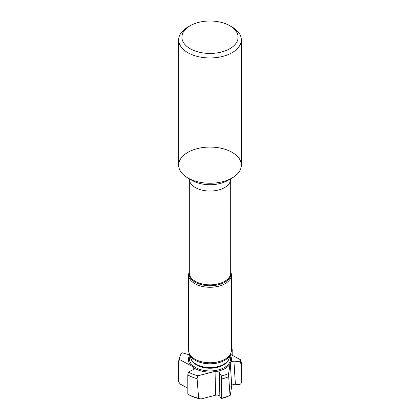 <?xml version="1.0" encoding="UTF-8"?>
<svg xmlns="http://www.w3.org/2000/svg" width="420" height="420" viewBox="0 0 420 420"><rect width="100%" height="100%" fill="white"/><g stroke="black" fill="none" stroke-linecap="round" stroke-linejoin="round"><path stroke-width="0.63" d="M190.549 356.207L190.549 356.339A19.451 11.23 0 0 0 192.019 360.623L192.507 361.3A18.968 10.951 0 0 0 196.586 364.807A18.968 10.951 0 0 0 227.493 361.3L227.981 360.623A19.451 11.23 0 0 0 229.451 356.339L229.451 356.207M192.019 360.623A19.451 11.23 0 0 0 196.245 364.276A19.451 11.23 0 0 0 227.981 360.623M189.315 271.635L189 272.585A21.389 12.348 0 0 0 188.612 274.927L188.612 350.411A21.389 12.348 0 0 0 189 352.748L189.409 353.981A20.968 12.107 0 0 0 195.174 360.25A20.968 12.107 0 0 0 216.143 363.263A20.968 12.107 0 0 0 230.591 353.981L231 352.748A21.389 12.348 0 0 0 231.389 350.411L231.389 274.927A21.389 12.348 0 0 0 231 272.585L230.685 271.635M189 352.748A21.389 12.348 0 0 0 194.875 359.142A21.389 12.348 0 0 0 216.269 362.219A21.389 12.348 0 0 0 231 352.748M188.612 274.927A21.389 12.348 0 0 0 194.875 283.657A21.389 12.348 0 0 0 218.185 286.335A21.389 12.348 0 0 0 231.389 274.927M189.315 271.656A20.968 12.107 0 0 0 195.174 282.209A20.968 12.107 0 0 0 219.597 284.413A20.968 12.107 0 0 0 230.685 271.656M230.685 179.114A20.685 11.944 0 0 1 217.917 190.15A20.685 11.944 0 0 1 195.374 187.556A20.685 11.944 0 0 1 189.315 179.114L189.315 272.906A20.685 11.944 0 0 0 195.374 281.348A20.685 11.944 0 0 0 217.917 283.936A20.685 11.944 0 0 0 230.685 272.906L230.696 178.794M192.124 180.427L187.84 177.949A31.337 18.091 0 0 0 232.16 177.949A31.337 18.091 0 0 0 232.16 152.366A31.337 18.091 0 0 0 187.84 152.366A31.337 18.091 0 0 0 187.84 177.949L187.84 177.949A31.337 18.091 180 0 1 178.663 165.16L178.663 39.868A31.337 18.091 0 0 0 187.84 52.663A31.337 18.091 0 0 0 221.991 56.585A31.337 18.091 0 0 0 241.337 39.868A31.337 18.091 0 0 0 232.16 27.074L229.866 25.751A28.093 16.223 0 0 0 190.134 25.751A28.093 16.223 0 0 0 190.134 48.688A28.093 16.223 0 0 0 229.866 48.688A28.093 16.223 0 0 0 229.866 25.751M191.993 360.581A19.01 10.978 0 0 0 210 368.041A19.01 10.978 0 0 0 228.008 360.581M189.609 354.512L187.724 354.354L181.939 352.721A30.497 17.608 180 0 0 180.054 356.286A30.497 17.608 180 0 0 179.503 359.51L191.341 365.883C192.838 366.303 193.804 367.054 194.229 368.125L193.195 369.574L188.412 372.057A30.497 17.608 180 0 0 197.904 375.784L212.693 371.983L217.397 371.327L219.298 372.44L221.393 375.953A30.497 17.608 0 0 0 228.627 373.564L230.034 364.256C229.887 363.08 230.312 362.182 231.32 361.562L233.929 361.142L240.266 361.788A30.497 17.608 180 0 0 240.497 359.73L230.465 354.328M219.298 372.44L219.854 396.26A3.134 1.811 180 0 0 215.612 395.199L215.061 371.375L212.693 371.983A21.583 12.458 180 0 1 194.229 368.125L194.229 368.272M233.929 361.142L235.394 384.274L239.558 384.699L241.106 383.576L241.096 364.423L240.266 361.788M217.397 371.327A21.583 12.458 180 0 0 230.034 364.256L230.26 362.764L231.73 385.896A3.134 1.811 180 0 1 235.394 384.274M219.854 396.26L221.23 398.57L221.734 398.149L221.393 375.953M221.734 398.149A31.337 18.091 0 0 0 230.029 395.283L228.701 376.698A31.337 18.091 180 0 1 221.676 378.971M241.106 383.576A31.337 18.091 0 0 0 241.337 381.37L241.337 370.629M241.337 370.75L241.327 362.607A31.337 18.091 180 0 1 241.096 364.423M232.192 355.262L232.208 349.414L231.588 347.183M178.663 370.629L178.663 381.37A31.337 18.091 0 0 0 178.678 381.917L178.673 361.751A31.337 18.091 180 0 1 179.23 358.754L180.054 356.286M215.612 395.199L200.818 399A29.773 17.189 180 0 1 189.005 394.837L187.84 394.165L187.792 374.945L188.412 372.057M187.84 394.165L187.845 394.165A31.337 18.091 0 0 0 198.629 398.228L197.075 378.661A31.337 18.091 180 0 1 187.792 374.945M179.503 359.51L178.673 361.751M240.497 359.73L241.327 362.607M187.824 388.185L180.343 384.158L178.678 381.917M231.73 385.896L230.317 395.215A29.773 17.189 180 0 1 221.23 398.57M197.904 375.784L197.075 378.661M230.029 395.283L230.317 395.215M228.627 373.564L228.701 376.698M198.629 398.228L200.818 399M190.134 25.751L187.84 27.074A31.337 18.091 0 0 0 178.663 39.868M241.337 39.868L241.337 165.16A31.337 18.091 180 0 1 221.991 181.871A31.337 18.091 180 0 1 187.84 177.949L192.155 180.442A25.237 14.569 0 0 0 227.845 180.442L232.16 177.949M228.847 359.111A19.142 11.051 180 0 1 210 368.24A19.142 11.051 180 0 1 191.153 359.111M229.698 355.84A20.496 11.834 180 0 1 220.106 369.406A20.496 11.834 180 0 1 195.022 367.185A20.496 11.834 180 0 1 190.302 355.84M193.116 369.611L193.237 366.901L191.341 365.883A21.583 12.458 180 0 1 189.882 355.105M230.118 355.105A21.583 12.458 180 0 1 231.32 361.562M189.315 179.114L189.304 178.794"/></g></svg>
